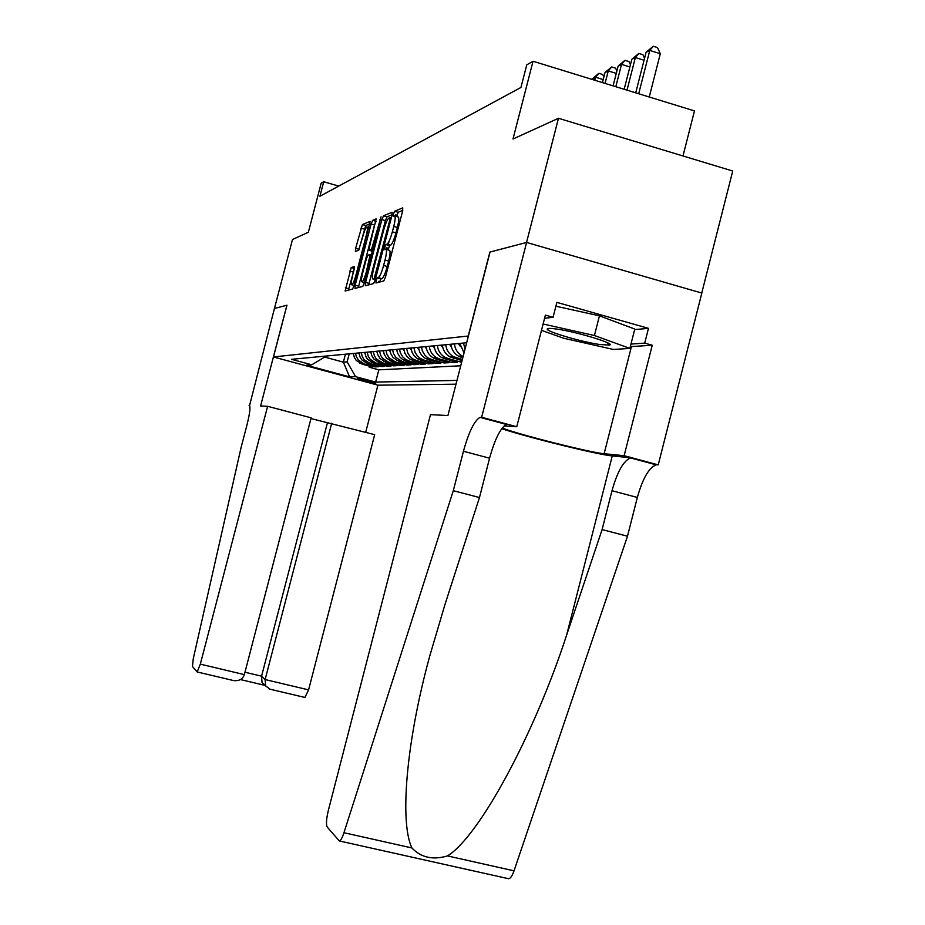 <?xml version="1.0" encoding="UTF-8"?>
<svg xmlns="http://www.w3.org/2000/svg" width="925" height="925" viewBox="0 0 925 925"><rect width="100%" height="100%" fill="white"/><g stroke="black" fill="none" stroke-linecap="round" stroke-linejoin="round"><path stroke-width="1.39" d="M376.117 280.599L375.978 282.981L383.783 280.957L385.482 277.095L402.583 211.201L402.745 207.871L394.593 211.247L393.426 213.964L393.298 216.253L394.328 215.837C395.623 215.941 395.426 219.468 393.761 226.417L392.35 231.84C390.408 238.823 388.627 242.951 386.997 244.212L385.933 244.582L384.777 247.264L384.638 249.6L385.656 249.264C386.916 249.472 386.708 253.068 385.031 260.041L383.621 265.463C381.701 272.378 379.944 276.436 378.348 277.662L377.261 277.951L376.117 280.599M386.13 249.392L389.252 250.282C390.523 250.502 390.327 254.097 388.65 261.07L387.24 266.493C385.32 273.395 383.563 277.454 381.944 278.668L380.857 278.968L379.608 282.032M402.768 210.403L398.178 212.276L396.709 216.531M394.859 215.999L397.923 216.878C399.218 216.982 399.033 220.508 397.368 227.458L395.969 232.88C394.027 239.852 392.235 243.969 390.593 245.241L389.529 245.599L388.061 249.947M375.562 383.228L375.747 383.181C376.556 382.777 359.027 378.128 357.42 378.325L357.258 378.371C356.495 378.788 373.85 383.389 375.562 383.228M351.211 267.545L345.118 290.982L352.564 289.039L354.067 285.49L370.15 221.352L362.392 224.567L355.628 248.351L355.397 251.438L358.634 250.293L362.785 236.58C364.288 231.134 365.653 227.908 366.867 226.914C367.815 227.007 367.618 229.77 366.3 235.239L355.882 275.315C354.379 280.726 353.038 283.894 351.858 284.819C350.91 284.68 351.107 281.847 352.448 276.321L354.402 266.539L351.211 267.545L354.448 268.458L351.199 267.556M249.577 405.474L274.436 308.488L286.981 305.204L273.465 356.969L468.235 336.018L489.88 252.074L526.533 242.477L558.469 118.284L512.993 139.016L533.043 61.247L526.764 64.854L520.937 87.459L319.911 196.262L323.704 181.739L321.172 183.196L308.36 232.256L292.485 239.494L274.447 308.488L286.912 305.215L260.607 405.948L267.614 406.306L200.32 664.15L244.35 674.614L311.158 417.834L267.614 406.306M365.572 282.414L365.34 285.733L373.608 283.593L375.238 279.836L391.934 215.537L392.108 212.276L383.505 215.826L381.886 219.607L365.572 282.414L369.063 283.397L368.751 284.854M362.797 286.392L354.969 288.427L355.2 285.189L371.122 223.989L372.671 220.312L376.128 218.878L369.41 247.125L369.191 250.328L371.503 249.542L381.054 216.843L364.369 282.738L362.797 286.392M558.469 118.284L732.727 171.021L701.751 293.052M369.514 366.173L369.237 367.237L372.717 367.04L362.172 364.172L364.462 364.022L358.472 360.218L356.31 356.576L355.547 353.257M375.353 365.803L375.064 366.901L378.649 366.705L367.953 363.791L370.324 363.641L364.253 359.779L362.392 356.888L361.282 352.714M381.366 365.433L381.065 366.566L384.754 366.358L373.92 363.398L376.348 363.248L370.185 359.328L368.3 356.391L367.179 352.159M387.552 365.04L387.251 366.208L391.044 365.988L380.048 363.005L382.557 362.831L376.302 358.865L374.394 355.882L373.249 351.581M393.923 364.647L393.611 365.849L397.519 365.618L386.361 362.588L388.951 362.415L382.615 358.38L380.672 355.35L379.516 350.991M400.479 364.23L400.167 365.467L404.19 365.236L392.882 362.149L395.542 361.976L389.113 357.882L386.789 353.963L385.968 350.39M407.254 363.803L406.919 365.086L411.07 364.843L399.588 361.71L402.34 361.536L395.808 357.374L393.449 353.385L392.616 349.754M414.227 363.363L413.88 364.693L418.169 364.438L406.514 361.259L409.347 361.074L405.52 359.328L402.722 356.842L400.328 352.795L399.484 349.107M421.43 362.912L421.072 364.277L425.5 364.022L413.66 360.785L416.585 360.6L412.7 358.819L409.868 356.298L407.809 353.072L406.572 348.436M428.853 362.438L428.495 363.849L433.062 363.594L421.048 360.299L424.066 360.103L420.123 358.299L417.233 355.732L415.14 352.46L413.891 347.742M436.531 361.953L436.161 363.409L440.878 363.143L428.668 359.802L431.79 359.594L427.789 357.767L424.853 355.154L422.343 350.899L421.465 347.025M444.462 361.455L444.081 362.958L448.96 362.681L436.554 359.282L439.78 359.073L436.554 357.732C432.299 355.142 429.882 351.327 429.281 346.285M452.66 360.935L452.267 362.496L457.308 362.207L444.705 358.738L448.047 358.518L444.763 357.166C440.439 354.529 437.976 350.644 437.375 345.522M461.147 360.392L460.731 362.01L461.725 361.953M372.509 251.276L369.191 250.328M372.902 249.935L371.503 249.542L372.891 249.947L373.897 246.062M455.99 384.187L377.99 385.193L273.465 356.969M369.237 367.237L378.811 369.838L375.642 382.071L456.962 380.406M375.642 382.071L355.593 376.66L349.569 376.868L306.395 365.202L311.783 364.808L291.479 359.316L466.674 342.747M450.926 344.239C451.539 349.511 454.071 353.5 458.511 356.217L462.778 357.859M462.338 359.536L453.273 356.576C448.868 353.893 446.37 349.951 445.757 344.724M442.37 345.048C442.983 350.228 445.468 354.148 449.828 356.819L462.061 360.634M460.731 362.01L448.047 358.518M452.267 362.496L439.78 359.073M444.081 362.958L431.79 359.594M436.161 363.409L424.066 360.103M428.495 363.849L416.585 360.6M421.072 364.277L409.347 361.074M413.88 364.693L402.34 361.536M406.919 365.086L395.542 361.976M400.167 365.467L388.951 362.415M393.611 365.849L382.557 362.831M387.251 366.208L376.348 363.248M381.065 366.566L370.324 363.641M375.064 366.901L364.462 364.022M378.811 369.838L460.731 365.78M345.418 354.217L343.36 362.149L347.141 361.86L349.222 353.859M682.985 155.967L694.467 110.907L533.043 61.247M338.723 186.087L323.704 181.739M324.872 357.119L343.36 362.149L349.569 376.868M326.456 356.009L311.783 364.808M465.09 348.887L463.425 343.059M459.794 343.406L464.061 352.887M463.124 356.518L462.072 355.963C457.597 353.234 455.054 349.222 454.429 343.903M434.103 345.834C434.704 350.922 437.155 354.772 441.445 357.397L444.705 358.738M426.124 346.586C426.714 351.592 429.119 355.385 433.351 357.952L436.554 359.282M418.401 347.314L419.661 352.078L421.777 355.385L424.691 357.987L428.668 359.802M410.943 348.02L412.18 352.703L414.261 355.963L417.129 358.518L421.048 360.299M403.716 348.702L404.93 353.315L406.977 356.518L409.798 359.027L413.66 360.785M396.709 349.373L397.553 353.038L399.935 357.062L402.71 359.524L406.514 361.259M389.934 350.008L390.766 353.616L393.102 357.582L399.588 361.71M383.366 350.633L384.176 354.183L386.488 358.079L392.882 362.149M376.984 351.234L377.793 354.738L380.071 358.576L386.361 362.588M370.798 351.824L371.596 355.269L373.839 359.05L380.048 363.005M364.797 352.39L365.918 356.587L367.792 359.513L373.92 363.398M358.969 352.934L360.068 357.073L361.918 359.964L367.953 363.791M353.304 353.477L354.391 357.559L356.217 360.392L362.172 364.172M347.141 361.86L355.593 376.66M392.119 214.75L386.997 216.832L385.378 220.613L369.063 283.397M395.588 216.207L395.877 214.669M386.916 249.623L387.344 247.992M388.222 244.582L389.101 241.182M378.36 282.356L378.683 281.316M375.411 279.165L374.116 278.807L389.876 219.873L390.003 217.583L388.916 218.023C387.321 219.306 385.563 223.387 383.655 230.256L373.758 268.389C372.104 275.199 371.885 278.772 373.076 279.084L375.4 279.177M386.465 247.738L386.049 249.322M376.117 221.272L374.521 224.96L358.31 287.559M362.635 273.187C361.27 278.853 361.085 281.755 362.08 281.894C363.317 280.934 364.704 277.673 366.242 272.135L370.231 254.398L367.93 255.161L366.369 258.815L362.635 273.187M370.116 223.723L365.722 225.515L358.738 250.224M354.425 268.562L348.39 290.126M649.246 96.998L660.311 53.719L649.778 50.424L646.112 52.228L635.718 92.835M638.689 93.749L649.778 50.424L653.293 46.25L657.502 47.568L660.311 53.719M646.112 52.228L653.293 46.25M599.678 344.505L609.517 345.106C616.258 343.857 577.327 331.948 557.023 329.115C550.317 328.132 547.057 328.155 547.218 329.161C547.149 331.844 581.432 341.845 599.678 344.505M555.902 306.21L599.458 315.83L634.793 329.069L629.867 348.413L613.391 349.453L563.475 338.192L541.483 330.329M543.114 324.004L594.428 335.509L629.867 348.413M599.458 315.83L594.428 335.509M453.296 490.689L479.474 497.534L444.913 604.661L429.686 656.23C405.821 743.469 399.716 822.626 411.914 847.947C420.991 857.591 432.854 860.238 447.469 855.914C478.722 837.032 534.049 735.306 566.643 635.047L602.106 529.586L611.992 490.724C617.31 471.796 623.462 460.858 630.457 457.921L658.23 464.882L701.832 293.075L526.602 242.454L490.053 252.028L447.908 415.545L430.483 414.643L328.34 810.439C326.34 818.937 325.958 824.476 327.207 827.066L339.348 840.964C340.735 840.571 342.273 837.819 343.95 832.731L453.296 490.689L463.448 451.25C468.778 432.021 474.305 420.725 480.029 417.36L481.647 417.267L526.602 242.454M602.106 529.586L627.485 536.222L637.337 497.453C642.644 478.583 648.899 467.703 656.114 464.836L657.317 464.789M505.64 424.263L506.495 424.494C500.541 427.778 494.898 439.017 489.568 458.199L479.474 497.534M447.469 855.914L514.023 870.83L627.485 536.222M481.647 417.267L516.763 426.737L545.392 315.113L553.069 317.275L544.559 318.327M634.654 329.601L648.483 328.352L556.885 302.371L553.069 317.275M648.483 328.352L644.713 343.117L652.241 345.245L624.132 455.69L658.23 464.882M502.229 428.044C519.191 434.658 590.798 452.718 604.129 453.724L624.132 455.69M516.763 426.737L504.183 425.916M501.72 428.714C529.297 437.779 598.186 454.765 612.257 455.921L631.625 457.863M514.023 870.83C512.253 875.813 510.473 878.449 508.692 878.75L508.01 878.6M652.241 345.245L630.318 346.644M609.818 344.227L608.372 343.961M548.328 328.849L547.623 328.618M630.966 344.077L644.713 343.117M607.76 343.348L609.147 343.661M232.395 680.291L197.175 671.955L192.469 666.509L193.256 658.785L241.078 447.55L246.94 425.118C249.877 413.197 250.675 406.618 249.334 405.37L249.114 405.358M377.909 385.182L365.699 432.287M331.693 423.28L265.128 679.551L308.592 689.877L374.683 434.669L310.962 418.551M308.592 689.877L304.892 697.45M197.175 671.955L200.32 664.15M327.392 422.898L261.578 676.175L265.128 679.551L265.579 685.876L270.019 689.194M265.024 685.332L262.029 682.442L261.578 676.175L244.963 672.232M233.782 680.615C239.298 681.089 242.824 679.089 244.35 674.614M627.011 90.153L635.359 57.547L631.844 59.281L624.167 89.274M644.066 60.252L635.359 57.547L638.828 53.442L642.956 54.725L644.563 58.275M631.844 59.281L638.828 53.442M615.807 86.707L621.531 64.368L618.166 66.033L613.078 85.863M629.879 66.958L621.531 64.368L624.965 60.333L629.012 61.593L630.445 64.773M618.166 66.033L624.965 60.333M605.066 83.4L608.268 70.924L605.031 72.52L602.452 82.591M616.281 73.399L608.268 70.924L611.656 66.958L615.622 68.184L616.894 71.017M605.031 72.52L611.656 66.958M594.752 80.232L595.527 77.214L592.231 79.457M603.216 79.585L595.527 77.214L598.868 73.318L602.765 74.52L603.875 77.029M592.416 78.752L598.868 73.318M460.384 346.528L458.337 343.545M451.469 347.164L449.585 344.366M442.867 347.788L441.132 345.164M434.553 348.378L432.969 345.938M426.529 348.956L425.084 346.69M418.771 349.511L417.453 347.407M411.267 350.055L410.076 348.101M404.005 350.575L402.93 348.783M396.975 351.084L396.004 349.43M390.165 351.581L389.286 350.066M383.563 352.055L382.788 350.691M377.169 352.517L376.475 351.28M370.96 352.968L370.347 351.858M364.936 353.408L364.404 352.425M359.085 353.824L358.623 352.968M353.396 354.24L353.015 353.5M461.876 357.617L462.858 357.547M453.146 358.183L456.603 357.963M381.875 278.691L378.279 277.685M387.24 266.493L383.621 265.463M388.65 261.07L385.031 260.041M389.529 245.599L385.945 244.582L389.529 245.599M386.997 244.212L390.593 245.241L386.962 244.223M395.969 232.88L392.35 231.84M397.368 227.458L393.761 226.417M398.178 212.276L394.593 211.247L398.178 212.276M380.869 278.957L377.284 277.951L380.857 278.968M385.378 220.613L381.886 219.607M386.997 216.832L383.505 215.826L386.997 216.832M376.117 276.425L375.249 276.182M390.743 220.115L389.876 219.873M391.298 217.965L390.119 217.618M375.261 279.708L373.076 279.084M358.623 286.137L355.2 285.189M374.521 224.96L371.122 223.989M376.082 221.283L372.683 220.312L376.082 221.283M373.908 246.073L373.076 245.83M380.753 219.711L379.932 219.479M367.075 272.366L366.242 272.135M370.833 257.867L370.012 257.636M371.63 254.791L370.358 254.433M356.657 275.534L355.882 275.315M367.086 235.459L366.3 235.239M358.958 249.287L355.628 248.351M364.207 229.088L360.889 228.14M365.722 225.515L362.392 224.567L365.722 225.515M348.69 288.75L345.36 287.814M353.049 271.996L349.719 271.06M611.992 490.724L637.337 497.453M489.568 458.199L463.448 451.25M343.95 832.731L411.914 847.947M507.467 424.378L480.954 417.233M566.643 635.047L612.257 455.921M631.428 346.609L604.129 453.724M458.511 356.217L462.072 355.963M449.828 356.819L453.273 356.576M441.445 357.397L444.763 357.166M433.351 357.952L436.554 357.732M425.512 358.495L428.622 358.276M417.938 359.016L420.944 358.808M410.608 359.524L413.51 359.316M403.508 360.01L406.318 359.813M396.628 360.484L399.346 360.299M389.957 360.947L392.593 360.762M383.482 361.397L386.049 361.224M377.203 361.825L379.701 361.663M371.11 362.253L373.527 362.08M365.202 362.658L367.537 362.496M359.443 363.051L361.733 362.901M381.944 278.668L378.348 277.662M364.427 282.553L362.08 281.894M354.078 285.443L351.858 284.819M369.133 227.562L367.248 227.018M606.812 342.4L609.517 345.106M549.936 328.387L547.218 329.161M506.495 424.494L480.029 417.36M630.457 457.921L656.114 464.836M339.348 840.964L508.692 878.75M305.123 697.508L269.036 688.963M262.029 682.442L265.579 685.876M240.477 679.574L265.105 685.413"/></g></svg>

